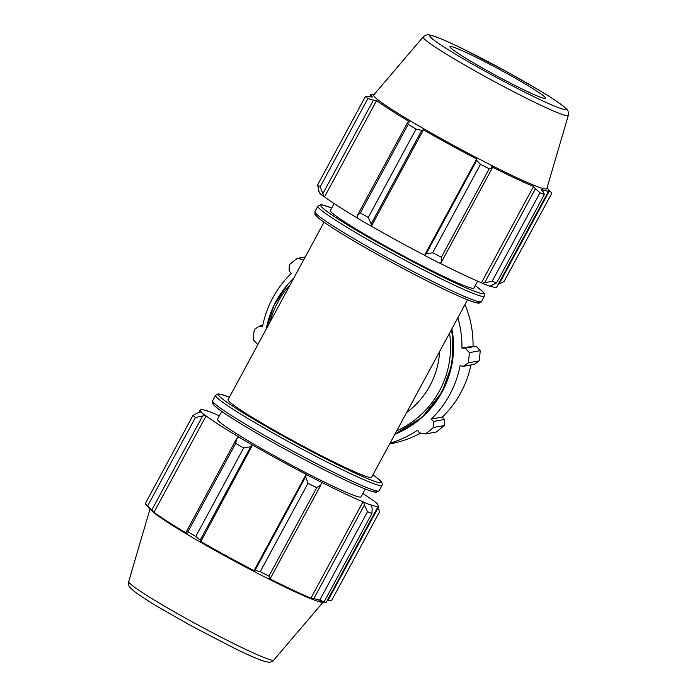 <?xml version="1.0" encoding="UTF-8"?>
<svg xmlns="http://www.w3.org/2000/svg" width="697" height="697" viewBox="0 0 697 697"><rect width="100%" height="100%" fill="white"/><g stroke="black" fill="none" stroke-linecap="round" stroke-linejoin="round"><path stroke-width="1.05" d="M467.574 299.815L371.623 477.279A81.584 5.245 -151.6 0 1 291.599 439.955A81.584 5.245 -151.6 0 1 228.085 399.669L324.035 222.204M334.116 203.568L330.378 210.477A81.584 5.245 28.4 0 0 399.651 253.891A81.584 5.245 28.4 0 0 473.916 288.079L477.654 281.17M322.877 193.609L320.071 186.988A108.784 6.996 -151.6 0 1 317.588 184.932L319.339 192.869A102.259 6.578 28.4 0 0 323.635 196.432L322.877 193.609L373.435 100.115L367.885 98.547L320.071 186.988M319.095 192.041A101.17 6.508 -151.6 0 1 318.721 190.865L318.738 190.839M492.178 281.205L482.246 283.252A102.259 6.578 28.4 0 0 489.869 286.223L496.578 282.912A108.784 6.996 -151.6 0 1 492.178 281.205L540.001 192.764A108.784 6.996 28.4 0 0 544.401 194.472L543.207 191.814L541.09 189.375A101.17 6.508 28.4 0 0 548.8 190.76L496.708 287.103A101.17 6.508 -151.6 0 1 490.174 286.118M482.246 283.252L481.453 282.782A101.17 6.508 -151.6 0 1 439.885 263.178M424.734 255.477A102.259 6.578 28.4 0 0 439.824 263.231L441.541 261.837L441.367 257.219A108.784 6.996 -151.6 0 1 432.663 252.741L426.128 253.917L424.551 255.294A101.17 6.508 -151.6 0 1 371.353 226.177L371.213 223.85L368.251 217.481A108.784 6.996 -151.6 0 1 360.349 212.864L357.212 215.678L357.256 218.03A102.259 6.578 28.4 0 0 370.961 226.037M357.256 217.934A101.17 6.508 -151.6 0 1 324.532 196.885L323.635 196.432M374.132 94.522L373.2 94.348A101.17 6.508 28.4 0 0 370.813 94.522A101.17 6.508 28.4 0 0 372.364 97.014L365.411 96.491A108.784 6.996 28.4 0 0 367.885 98.547M317.588 184.932L365.411 96.491M373.435 100.115L376.615 100.542A101.17 6.508 28.4 0 0 409.88 121.914L407.771 122.175L357.212 215.678M360.349 212.864L408.163 124.432L407.771 122.175M424.551 255.294L476.643 158.96L476.678 160.415L426.128 253.917M432.663 252.741L480.477 164.309L476.678 160.415M481.453 282.782L533.536 186.439L535.418 188.782L484.859 282.285M540.001 192.764L535.418 188.782M547.99 189.035L551.85 193.139L504.036 281.571L498.137 284.446M549.567 190.673L499.008 284.176M423.175 36.95L373.74 94.984A98.39 6.325 28.4 0 0 457.223 147.415A98.39 6.325 28.4 0 0 546.814 188.565L568.308 115.423C568.682 112.531 568.142 110.457 566.67 109.211L563.167 105.996C558.027 101.962 549.227 96.238 536.777 88.824L505.586 71.068L462.695 48.764C449.67 42.412 440.068 38.187 433.882 36.087L429.265 34.92C427.418 34.371 425.388 35.05 423.175 36.95A82.499 5.306 28.4 0 0 493.18 80.922A82.499 5.306 28.4 0 0 568.308 115.423M408.163 124.432A108.784 6.996 28.4 0 0 416.065 129.05L368.251 217.481M371.213 223.85L421.772 130.356L416.065 129.05M421.772 130.356L423.445 129.834A101.17 6.508 28.4 0 0 476.643 158.96M480.477 164.309A108.784 6.996 28.4 0 0 489.181 168.779L441.367 257.219M441.541 261.837L492.091 168.334L489.181 168.779M492.091 168.334L491.568 166.635A101.17 6.508 28.4 0 0 533.536 186.439M548.8 190.76A101.17 6.508 28.4 0 0 547.642 188.669L546.988 187.981M544.401 194.472L496.578 282.912M371.353 226.177L423.445 129.834M324.532 196.885L376.615 100.542M545.307 98.504A54.392 3.502 28.4 0 0 545.612 98.294A54.392 3.502 28.4 0 0 503.251 71.477A54.392 3.502 28.4 0 0 449.931 46.56A54.392 3.502 28.4 0 0 493.833 74.326A54.392 3.502 28.4 0 0 545.307 98.504M206.826 410.882L207.131 410.777A102.259 6.578 -151.6 0 1 214.754 413.748L215.547 414.218A101.17 6.508 28.4 0 1 219.346 415.83M378.262 506.161L379.412 512.068L331.589 600.509L327.294 600.422M362.884 493.432A101.17 6.508 28.4 0 1 372.468 500.115L373.365 500.568A102.259 6.578 -151.6 0 1 377.661 504.131L377.905 504.959M378.515 507.024L327.956 600.526M364.365 505.142L367.554 511.694A108.784 6.996 28.4 0 0 371.954 513.41L372.154 508.165L371.44 505.255A102.259 6.578 -151.6 0 1 363.808 502.284L364.365 505.142L313.807 598.636L319.731 600.134L367.554 511.694M371.954 513.41L324.131 601.842L318.477 601.093A101.17 6.508 -151.6 0 0 323.8 602.652A101.17 6.508 -151.6 0 0 326.187 602.478L378.279 506.135A101.17 6.508 28.4 0 0 376.72 503.643L377.661 504.131M324.131 601.842A108.784 6.996 -151.6 0 1 319.731 600.134M305.635 476.765L308.039 483.239A108.784 6.996 28.4 0 0 316.734 487.708L321.038 484.694L321.387 482.263A102.259 6.578 -151.6 0 1 306.305 474.509L305.635 476.765L255.076 570.268L260.216 571.679L308.039 483.239M316.734 487.708L268.92 576.149L270.488 578.188L321.038 484.694M268.92 576.149A108.784 6.996 -151.6 0 1 260.216 571.679M236.719 438.526L235.717 443.362A108.784 6.996 28.4 0 0 243.628 447.979L250.72 446.707L252.532 445.069A102.259 6.578 -151.6 0 1 238.827 437.063L236.719 438.526L186.16 532.029L187.902 531.802L235.717 443.362M243.628 447.979L195.805 536.411L200.161 540.21L250.72 446.707M195.805 536.411A108.784 6.996 -151.6 0 1 187.902 531.802M197.992 412.824L192.964 415.429A108.784 6.996 28.4 0 0 195.448 417.477L205.206 415.464A102.259 6.578 -151.6 0 1 200.902 411.901L197.992 412.824M195.448 417.477L147.625 505.917L151.824 509.969L202.383 416.466M147.625 505.917A108.784 6.996 -151.6 0 1 145.15 503.861L192.964 415.429M323.8 602.652L320.995 602.121A98.39 6.325 -151.6 0 1 226.813 556.938A98.39 6.325 -151.6 0 1 151.345 510.387L149.358 508.331A101.17 6.508 -151.6 0 0 149.75 508.732L145.15 503.861M255.076 570.268L254.03 570.669A101.17 6.508 -151.6 0 1 226.961 556.197A101.17 6.508 -151.6 0 1 200.832 541.552L200.161 540.21M186.16 532.029L187.266 533.632A101.17 6.508 -151.6 0 1 154.002 512.251L151.824 509.969M313.807 598.636L310.923 598.157A101.17 6.508 -151.6 0 1 268.955 578.344L270.488 578.188M321.387 482.263L321.047 482.01A101.17 6.508 28.4 0 0 363.015 501.814L310.923 598.157M371.44 505.255L370.569 504.75A101.17 6.508 28.4 0 0 378.279 506.135M207.131 410.777L208.002 411.282A101.17 6.508 28.4 0 0 200.292 409.897A101.17 6.508 28.4 0 0 201.842 412.389L200.902 411.901M205.206 415.464L206.094 415.917L154.002 512.251M252.532 445.069L200.832 541.552M206.094 415.917A101.17 6.508 28.4 0 0 239.359 437.289L238.827 437.063M363.015 501.814L363.808 502.284M252.924 445.209A101.17 6.508 28.4 0 0 306.122 474.335L254.03 570.669M365.28 489.006L361.055 496.822A81.584 5.245 -151.6 0 1 281.03 459.497A81.584 5.245 -151.6 0 1 217.516 419.211L221.742 411.396M439.615 351.523A81.584 81.157 79.8 0 1 406.63 412.519M465.178 348.212L469.342 352.638L480.198 350.687L476.173 346.235L465.178 348.212L461.928 348.143A101.17 100.629 -100.2 0 0 457.842 317.806M469.342 352.638A108.784 108.209 79.8 0 1 468.271 362.858L463.287 366.308L474.282 364.331L479.127 360.907L468.271 362.858M480.198 350.687A108.784 108.209 79.8 0 1 479.127 360.907M303.561 260.086L303.195 259.537L303.927 259.406M258.073 344.205L257.42 344.196L253.255 339.761A108.784 108.209 79.8 0 1 254.318 329.542L259.31 326.1L262.499 326.727A101.17 100.629 -100.2 0 1 291.372 273.32L289.116 270.967L289.281 264.877A108.784 108.209 79.8 0 1 297.236 258.421L303.195 259.537M390.05 443.187A101.17 100.629 -100.2 0 0 417.581 430.162L419.402 432.863L425.362 433.978A108.784 108.209 79.8 0 0 433.307 427.522L444.163 425.579A108.784 108.209 79.8 0 1 436.217 432.027L425.362 433.978M444.163 425.579L444.468 419.463L433.473 421.441L433.307 427.522M433.473 421.441L431.216 419.089A101.17 100.629 -100.2 0 0 460.098 365.681L463.287 366.308M305.234 256.984L297.236 258.421M259.31 326.1L262.743 325.482M464.96 304.65A101.17 100.629 79.8 0 1 473.036 346.148L476.173 346.235M461.928 348.143L473.036 346.148M420.605 433.09A101.17 100.629 79.8 0 1 390.285 443.78L389.675 443.893M431.216 419.089L442.325 417.094L444.468 419.463M470.954 364.932A101.17 100.629 79.8 0 1 442.325 417.094M286.31 447.535A94.644 6.09 -151.6 0 1 212.637 400.801C211.958 402.239 212.515 403.816 214.31 405.532C220.592 411.936 250.606 430.319 285.482 449.399C313.066 464.437 336.398 476.26 355.487 484.851C364.365 488.815 370.621 491.202 374.254 492.012L376.336 492.274L379.133 490.827A94.644 6.09 -151.6 0 1 286.31 447.535M214.406 403.432A92.466 5.951 28.4 0 0 285.491 449.399A92.466 5.951 28.4 0 0 375.962 490.784M229.426 397.185L220.374 394.162L217.917 393.936L215.573 395.365A94.644 6.09 28.4 0 0 289.246 442.098A94.644 6.09 28.4 0 0 382.069 485.391L379.133 490.827M372.947 474.814A92.466 5.951 -151.6 0 1 366.308 478.116A92.466 5.951 -151.6 0 1 290.492 440.155A92.466 5.951 -151.6 0 1 229.418 397.203M484.363 296.199L481.427 301.635A94.644 6.09 -151.6 0 1 395.286 261.976A94.644 6.09 -151.6 0 1 314.931 211.609L317.867 206.173A94.644 6.09 28.4 0 0 398.222 256.54A94.644 6.09 28.4 0 0 484.363 296.199L484.676 294.918L484.049 293.062L482.69 291.468L475.258 285.604M475.249 285.622A92.466 5.951 -151.6 0 1 399.32 254.51A92.466 5.951 -151.6 0 1 331.711 208.011L322.746 204.988L320.664 204.726L317.867 206.173M316.708 214.24A92.466 5.951 28.4 0 0 394.319 263.762A92.466 5.951 28.4 0 0 478.255 301.592M505.56 71.068A77.184 4.966 -151.6 0 1 552.285 105.16A77.184 4.966 -151.6 0 1 435.398 41.175A77.184 4.966 -151.6 0 1 505.56 71.068M192.947 622.247A82.499 5.306 -151.6 0 1 128.692 581.577C128.318 584.469 128.858 586.543 130.33 587.789L133.833 591.004C138.973 595.038 147.773 600.762 160.223 608.176L191.414 625.932L234.305 648.236C247.33 654.588 256.932 658.813 263.118 660.913L267.735 662.08C269.582 662.629 271.612 661.95 273.825 660.05A82.499 5.306 -151.6 0 1 192.947 622.247M451.883 328.827A94.644 94.139 79.8 0 1 394.877 434.266L422.094 417.285L442.046 392.097L451.926 364.418L452.876 335.004L451.891 328.81M394.972 434.083A94.644 94.139 -100.2 0 0 451.403 329.716M266.237 329.106L274.017 305.33L287.739 284.437L293.873 277.998A94.644 94.139 -100.2 0 0 266.254 329.08M269.695 322.711A92.466 91.978 79.8 0 1 290.283 284.629M449.556 333.14A92.466 91.978 79.8 0 1 396.698 430.903M215.573 395.365L212.637 400.801M382.069 485.391L382.383 484.11L381.756 482.254L380.396 480.66L372.965 474.796M481.427 301.635C480.59 302.986 478.97 303.387 476.556 302.82C467.26 301.008 431.26 283.784 393.735 263.449C368.565 249.787 348.108 237.895 332.347 227.78C324.41 222.657 319.139 218.823 316.551 216.288L315.018 214.354L314.931 211.609M369.706 96.578L370.813 94.522M200.292 409.897L198.863 412.554M273.825 660.05L322.868 602.478M128.692 581.577L150.012 509.019"/></g></svg>
